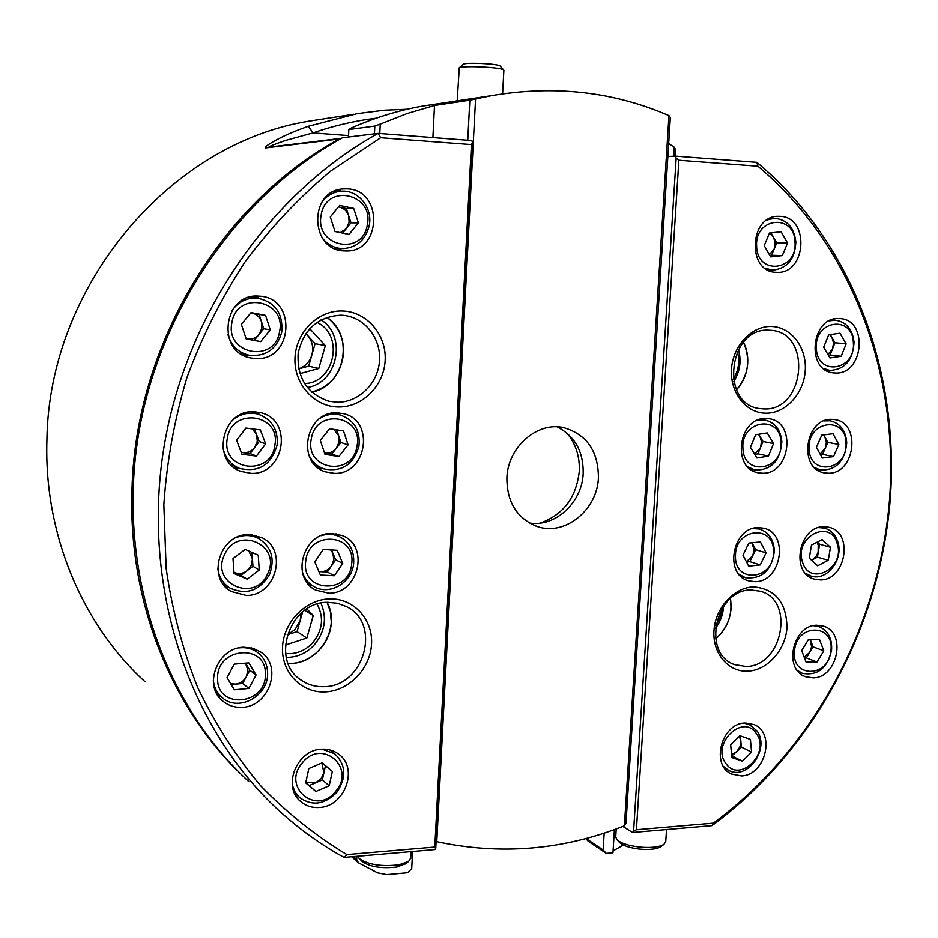 <?xml version="1.0" encoding="UTF-8"?>
<svg xmlns="http://www.w3.org/2000/svg" width="938" height="938" viewBox="0 0 938 938"><rect width="100%" height="100%" fill="white"/><g stroke="black" fill="none" stroke-linecap="round" stroke-linejoin="round"><path stroke-width="1.41" d="M731.03 608.68L730.468 598.55C732.672 614.66 727.712 628.085 715.6 638.825C724.769 631.098 729.905 621.05 731.03 608.68M747.668 363.627C748.149 355.901 746.742 348.784 743.459 342.253C750.822 359.453 748.489 375.317 736.459 389.833C743.095 382.622 746.836 373.887 747.668 363.627M331.266 622.082L330.446 611.846L327.092 602.36C340.893 626.842 319.612 663.248 291.202 663.389L288.095 663.389C309.681 664.772 330.739 644.465 331.266 622.082M343.578 352.829C343.836 337.891 338.266 326.061 326.881 317.314C355.092 335.652 344.715 386.456 311.662 392.154C330.727 386.55 341.362 373.441 343.578 352.829M325.322 118.645L308.813 121.201C170.224 143.291 48.858 285.422 46.9 439.957C43.816 533.781 82.016 624.286 145.073 681.82M242.813 775.937C171.138 708.061 127.814 600.965 132.012 488.921C135.647 344.844 221.356 203.159 339.075 139.012L265.63 147.923C264.586 146.809 269.288 143.573 279.712 138.203C286.981 134.439 296.525 130.464 308.344 126.255L357.542 113.58L384.322 110.203L407.209 109.242M376.197 118.2C354.904 120.791 333.834 125.692 312.999 132.915L285.515 140.442C274.013 144.44 268.514 146.656 269.018 147.114L341.455 138.308M339.075 139.012L340.893 138.625M308.344 126.255L312.999 132.915L348.573 135.6M557.137 426.884C574.853 436.018 583.542 451.565 583.178 473.538C582.123 502.51 555.214 527.473 529.29 522.97M506.883 477.864C507.81 447.098 537.275 421.373 563.703 427.658C586.754 434.435 598.327 451.131 598.421 477.735C597.365 510.002 564.817 536.348 537.263 526.523C517.049 518.538 506.919 502.311 506.883 477.864M566.552 432.711C575.686 443.44 579.93 456.372 579.262 471.486C576.284 497.539 563.316 514.728 540.358 523.064M475.566 98.959L436.78 841.691C500.939 855.374 563.48 850.074 624.403 825.815L668.946 115.62C613.628 91.631 554.44 84.971 491.406 95.664L469.832 100.178L434.505 105.466L432.899 137.581M439.535 103.52L422.041 106.17C398.005 110.532 374.403 117.813 351.258 128.014L348.842 129.538L348.502 137.018M374.45 133.841L374.813 126.079L348.842 129.538M434.505 105.466L407.162 113.521L380.253 124.097L379.808 133.513M467.757 140.243L469.832 100.178M668.946 115.62L670.318 117.379L625.998 823.177L624.403 825.815M673.66 156.212L674.223 147.207L668.677 143.561M674.223 147.207L675.454 149.552L675.043 156.13M436.135 841.433L436.78 841.691M380.253 124.097L374.813 126.079M747.903 671.174C728.392 672.335 712.305 653.352 713.97 630.559C715.342 607.777 734.161 587.247 753.718 586.895C775.456 589.005 786.548 602.618 786.97 627.733C785.516 650.034 767.378 670.342 747.903 671.174M751.279 590.014C715.624 588.982 701.178 653.845 734.595 664.632L746.015 666.472C782.515 666.625 795.307 600.285 760.425 591.268L751.279 590.014M765.713 413.212C746.015 413.13 729.787 392.471 731.499 369.009C732.918 345.547 751.959 325.568 771.704 326.494C791.473 327.069 807.008 347.928 805.226 370.873C803.737 393.831 785.387 413.635 765.713 413.212M769.195 330.223C728.334 326.705 719.411 404.806 760.05 408.605L763.767 408.909C805.508 411.465 812.402 331.747 770.356 330.293L769.195 330.223M766.135 418.512C738.546 416.683 731.148 468.73 758.35 472.822L762.36 473.233C790.382 474.605 796.831 421.772 768.926 418.747L766.135 418.512M780.111 216.373L778.317 216.338C748.876 215.693 746.906 272.383 776.242 272.301L776.758 272.325C806.469 274.388 810.033 217.006 780.111 216.373M831.912 419.392C805.062 417.598 797.863 469.199 824.396 472.869L827.996 473.209C855.233 474.558 861.576 422.299 834.421 419.591L831.912 419.392M839.252 318.58C810.995 316.083 805.472 371.307 833.73 372.89L835.289 372.996C863.91 375.024 868.529 319.143 839.686 318.592L839.252 318.58M745.089 723.022C721.463 723.116 710.324 765.103 731.546 774.038L741.442 775.914C765.467 775.409 775.878 732.754 753.953 724.558L745.089 723.022M758.596 527.613C732.543 526.523 723.503 574.654 748.559 580.821L754.856 581.677C781.342 582.334 789.515 533.452 763.731 528.223L758.596 527.613M824.115 526.722C798.648 525.632 789.96 573.61 814.559 579.192L820.246 579.907C846.064 580.563 853.967 531.963 828.746 527.238L824.115 526.722M816.939 625.259C792.68 624.79 782.867 669.673 805.66 676.732L813.117 677.869C837.74 677.928 846.826 632.435 823.4 626.15L816.939 625.259M667.856 156.587L675.231 156.118L756.872 162.356C851.95 241.769 899.73 371.026 890.279 498.993C880.02 627.076 813.774 750.681 712.001 825.639L632.482 832.51L633.584 831.209L676.157 158.112L675.231 156.118M622.867 826.425L632.482 832.51M757.892 166.225L678.866 160.246L636.41 829.755L713.408 823.154C813.961 748.735 879.387 626.35 889.541 499.555C898.885 372.878 851.727 244.982 757.892 166.225L756.872 162.356M713.408 823.154L712.001 825.639M636.41 829.755L633.584 831.209M676.157 158.112L678.866 160.246M342.722 311.006C366.922 311.744 386.573 334.889 385.166 360.251C384.111 385.635 362.408 407.479 338.348 406.986C314.277 406.869 293.688 383.959 294.978 357.976C295.904 331.982 318.545 309.903 342.722 311.006M337.047 402.238C358.422 402.695 377.885 383.724 379.48 361.189C381.356 338.677 364.917 317.419 343.554 315.356L340.998 315.18C317.947 316.575 303.654 329.308 298.132 353.368C296.889 377.955 307.148 393.913 328.91 401.241L337.047 402.238M329.601 598.925C353.485 598.104 372.914 619.232 371.554 643.831C370.533 668.407 349.112 690.884 325.369 691.904C301.602 693.311 281.259 672.452 282.514 647.279C283.405 622.117 305.729 599.37 329.601 598.925M324.114 686.675C364.39 686.686 381.989 623.195 346.31 606.534L337.469 603.263L327.948 602.325C289.608 601.375 269.441 661.02 301.579 680.425C308.321 684.928 315.825 687.015 324.114 686.675M328.898 593.215C358.668 593.86 369.889 545.775 342.323 535.575L331.618 533.488C302.904 532.338 290.182 578.359 315.93 590.213L328.898 593.215M338.255 536.055L335.98 533.781M319.155 807.489C344.914 806.786 358.984 767.894 338.524 754.058C333.682 750.482 328.112 748.864 321.804 749.181C296.877 749.45 281.834 786.759 300.746 801.556C305.94 805.953 312.073 807.935 319.155 807.489M332.451 751.971L331.571 750.412M246.237 595.454C276.264 596.087 288.458 549.058 261.28 537.404L248.734 534.625C219.949 533.511 206.126 578.019 231.1 591.456L246.237 595.454M258.595 538.447L255.757 535.41M241.664 707.334C269.229 707.217 283.217 665.757 260.401 651.851L252.709 648.264L244.115 647.267C217.628 646.927 202.42 686.241 223.209 701.425C228.52 705.646 234.676 707.615 241.664 707.334M256.426 651.664L254.515 648.838M344.481 250.903L345.63 250.938C381.754 252.721 383.63 189.781 347.306 188.878L343.331 188.925C308.344 190.25 309.657 250.927 344.481 250.903M337.879 249.743L341.819 248.582M341.549 191.211L337.586 190.039M334.362 473.362C367.063 474.886 375.247 419.99 343.167 413.611L337.117 412.826C305.565 410.774 295.47 463.349 325.709 471.931L334.362 473.362M318.686 468.273L322.449 468.379M340.201 415.006L337.129 412.826M251.232 473.385C284.613 474.933 293.488 420.271 260.999 412.767L253.764 411.723C221.802 409.648 210.733 461.426 240.949 471.451L251.232 473.385M259.767 414.678L255.84 411.829M255.933 358.539C293.113 361.001 297.147 297.897 259.779 296.185L258.489 296.103C222.881 293.055 216.021 353.075 251.302 358.046L255.933 358.539M244.384 355.783L249.637 355.361M259.674 298.425L254.878 296.197M434.857 849.582L344.094 857.426C320.808 844.669 299.058 829.016 278.821 810.467C191.094 729.975 143.35 593.86 162.462 457.005C181.843 320.233 267.26 194.787 378.155 133.384L471.826 140.559L472.6 142.635L435.771 848.245L434.857 849.582M248.722 781.518C164.596 704.262 118.915 574.713 136.936 444.858C155.216 315.086 236.423 196.194 342.44 137.769L378.155 133.384L380.676 137.722L330.434 171.255C298.835 197.777 270.285 228.11 244.759 262.265C221.321 298.249 202.057 336.66 186.967 377.498C174.48 419.227 166.776 461.613 163.833 504.656L166.155 568.358C172.158 610.04 182.652 649.729 197.648 687.413C214.978 723.515 235.942 756.263 260.541 785.645C286.864 812.824 315.637 835.817 346.849 854.6L434.798 847.061L471.415 144.581L380.676 137.722M234.477 467.874L239.319 468.332M217.815 695.41L221.005 696.606M225.179 586.578L229.235 587.61M295.165 794.439L296.83 795.049M309.388 585.289L312.577 585.816M344.094 857.426L346.849 854.6M471.415 144.581L472.6 142.635M435.771 848.245L434.798 847.061M586.051 838.513L603.134 849.992L604.178 833.155M603.134 849.992L606.288 853.404L588.232 841.257L585.769 838.595M614.402 829.626L612.96 852.794L606.288 853.404M613.089 850.895L623.324 845.068M357.343 856.277L357.964 856.523M356.815 856.324L356.663 859.536L358.398 862.772L377.568 872.879L386.796 874.65L407.842 872.727L411.735 868.518L412.591 851.505M459.022 67.993L463.173 64.253C466.08 62.213 498.324 63.737 500.142 66.012L500.294 66.176M503.87 70.338L503.659 69.928C501.537 67.255 462.727 65.414 459.28 67.829L457.205 100.847M725.824 763.415C739.437 783.957 771.142 752.745 756.356 733.586C743.048 712.774 710.734 744.092 725.824 763.415M743.764 723.139L749.368 724.558L756.767 730.702C770.555 748.207 747.445 780.944 728.627 770.344L723.444 766.44M741.383 747.117L740.797 740.832L740 746.636L736.799 751.596L741.383 747.117L751.561 752.1L750.4 739.414L739.953 735.732L730.643 744.807L731.839 757.541L742.31 761.152L751.561 752.1M731.687 755.899L736.799 751.596L731.558 754.515M739.367 736.318L740.797 740.832L740.34 735.873M732.203 756.087L742.31 761.152M816.975 542.246L818.206 544.943L818.135 552.341L815.826 556.797L812.179 559.845L817.432 557.149L819.601 544.216L817.268 542.094M802.4 561.698C809.283 587.376 845.584 568.428 837.271 543.77C830.74 518.046 793.947 536.677 802.4 561.698M818.534 527.602L824.197 528.024C830.904 529.888 835.453 534.554 837.857 542.023C843.801 559.529 826.683 581.431 811.077 576.096L805.39 573.224M811.522 560.185L812.179 559.845L811.499 560.162M822.11 539.62L811.487 545.048L809.283 558.157L817.69 565.778L828.266 560.314L830.47 547.264L822.11 539.62M819.601 544.216L830.47 547.264M817.432 557.149L828.266 560.314M751.854 542.774L754.105 549.856L752.733 555.683L746.378 561.733M735.474 555.964C734.466 584.292 774.19 579.907 773.451 552.095C774.729 524.014 734.817 527.742 735.474 555.964M752.71 528.563L759.334 529.02C768.867 532.209 773.862 539.643 774.331 551.31C771.505 570.656 761.82 579.45 745.3 577.679L738.816 574.115M746.531 562.014L749.837 561.663L755.629 549.703L752.03 542.75M760.401 541.93L748.852 543.067L742.978 555.202L748.676 566.142L760.214 564.934L766.053 552.857L760.401 541.93M755.629 549.703L766.053 552.857M749.837 561.663L760.214 564.934M769.406 233.187L773.557 237.267L775.187 243.012L774.143 249.051L769.395 254.679M756.638 246.436C757.306 275.749 797.394 271.035 795.014 242.25C794.662 213.149 754.304 217.217 756.638 246.436M767.155 219.938L774.272 218.355C786.865 219.398 794.052 227.254 795.846 241.922C794.978 259.029 787.31 268.444 772.853 270.156L765.056 268.245M769.84 255.453L771.552 255.253L776.734 242.848L771.048 232.847M781.155 231.78L769.477 233.023L764.224 245.604L770.673 256.895L782.315 255.593L787.545 243.059L781.155 231.78M776.734 242.848L787.545 243.059M771.552 255.253L782.315 255.593M823.388 434.939L824.936 437.061L826.355 442.56L825.206 448.376L820.117 454.086M809.107 448.247C809.002 476.398 847.6 471.169 846.029 443.557C846.428 415.616 807.618 420.224 809.107 448.247M824.021 420.916L829.989 420.787C840.202 423.19 845.783 430.554 846.744 442.877C844.892 461.25 836.215 470.325 820.703 470.09L814.536 467.593M820.433 454.66L822.556 454.391L827.844 442.373L823.752 434.892M833.003 433.743L821.77 435.138L816.4 447.32L822.309 458.061L833.507 456.607L838.842 444.471L833.003 433.743M827.844 442.373L838.842 444.471M822.556 454.391L833.507 456.607M829.591 334.702L831.936 337.446L833.53 342.968L832.557 348.866L827.937 354.552M816.365 348.338C817.15 376.759 855.796 370.698 853.357 342.839C852.865 314.605 813.95 320.057 816.365 348.338M829.251 320.855L835.348 320.186C846.322 321.886 852.548 329.25 854.049 342.264C852.959 360.18 844.892 369.572 829.849 370.428L823.341 368.399M828.348 355.256L830.083 354.986L835.019 342.745L830.271 334.596M839.932 333.189L828.676 334.831L823.67 347.248L829.942 357.964L841.175 356.276L846.146 343.906L839.932 333.189M835.019 342.745L846.146 343.906M830.083 354.986L841.175 356.276M810.045 639.446L811.593 646.845L809.705 652.402L804.206 657.257M794.521 650.62C790.711 678.233 828.782 678.209 830.869 650.902C834.89 623.571 796.772 622.938 794.521 650.62M813.492 625.693L818.768 626.549C828.008 630.418 832.287 638.321 831.572 650.257C827.257 668.325 817.514 676.017 802.353 673.343L797.183 670.26M804.464 657.937L806.363 657.948L813.058 646.857L810.256 639.458M819.542 639.552L808.497 639.435L801.709 650.667L806 661.994L817.045 662.04L823.787 650.843L819.542 639.552M813.058 646.857L823.787 650.843M806.363 657.948L817.045 662.04M758.396 434.329L759.85 436.205L761.48 441.728L760.472 447.672L754.527 454.086M742.919 448.528C743.693 477.055 783.465 470.348 780.991 442.419C780.522 414.08 740.481 420.177 742.919 448.528M757.67 420.201L764.646 419.978C774.847 422.381 780.58 429.604 781.846 441.646C780.334 460.875 771.341 470.325 754.856 470.008L747.774 466.878M754.703 454.379L757.927 453.851L763.016 441.493L758.69 434.282M767.19 432.946L755.606 434.775L750.435 447.32L756.884 457.99L768.433 456.103L773.569 443.615L767.19 432.946M763.016 441.493L773.569 443.615M757.927 453.851L768.433 456.103M406.072 863.511L397.02 867.029C381.449 868.776 369.83 866.911 362.138 861.447L359.453 858.751M357.894 856.23L359.184 858.493C367.942 864.707 381.215 866.818 399.002 864.836L408.675 861.389L410.774 857.953M661.396 846.334L660.844 846.744C656.682 849.16 649.659 849.957 639.763 849.136C629.597 847.929 622.832 845.677 619.467 842.394L617.063 839.827M616.219 828.958L615.727 836.79L616.7 839.428C620.522 843.168 628.237 845.724 639.857 847.108C651.16 848.046 659.18 847.143 663.916 844.388L665.745 841.55M300.934 613.417L300.183 620.569L295.024 629.597L287.227 634.803M285.562 653.505C295.693 654.466 304.557 651.113 312.155 643.433C322.613 630.852 324.267 617.755 317.126 604.154M320.937 603.169C327.303 618.236 324.876 632.376 313.679 645.579C305.917 653.516 296.771 657.456 286.254 657.409M287.227 634.827L297.029 631.637L302.622 611.975M285.328 645.086L306.843 638.028L313.245 615.539L306.832 608.95M304.756 610.357L313.245 615.539M297.029 631.637L306.843 638.028M305.753 333.611L307.488 335.3C312.26 340.975 313.714 347.506 311.862 354.927C309.657 361.904 305.237 366.559 298.601 368.892M298.601 368.904L308.661 366.16L315.062 343.683L305.847 333.482M299.843 373.652L318.814 368.458L325.31 345.618L309.716 328.628M304.463 383.572C334.796 383.126 344.656 334.807 316.892 322.391M321.019 319.87C347.283 336.05 337.692 383.009 307.277 387.511M308.661 366.16L318.814 368.458M315.062 343.683L325.31 345.618M715.659 625.822L720.079 617.567L722.084 608.41M723.55 606.194C723.104 614.484 720.372 621.906 715.331 628.46M733.246 379.315C738.628 370.604 739.988 361.341 737.327 351.527M738.452 349.393C741.583 360.802 740 371.554 733.704 381.672M321.863 762.981L323.891 772.853L320.984 778.786L315.754 782.749L305.776 782.48M302.235 762.922C281.166 786.923 316.622 816.447 335.698 791.273C356.487 767.718 321.781 737.796 302.235 762.922M321.957 749.169L334.667 753.742C346.005 764.74 346.732 777.567 336.859 792.258C324.818 804.558 312.436 806.352 299.703 797.663L295.024 792L292.293 784.989M305.729 782.702L309.153 785.587L322.332 779.924L325.451 765.771L322.074 762.899M332.345 771.47L322.215 762.829L308.848 768.527L305.682 782.902L315.883 791.496L329.191 785.763L332.345 771.47L325.451 765.771M322.332 779.924L329.191 785.763M309.153 785.587L315.883 791.496M245.522 663.166L247.902 670.377L246.26 676.849C243.798 681.117 240.222 683.556 235.532 684.154L242.708 683.497L249.813 670.213L245.604 663.154M217.604 678.502C216.737 710.007 266.673 705.071 265.348 674.176C266.603 642.964 216.42 647.091 217.604 678.502M238.78 647.959C245.463 647.056 251.49 648.393 256.848 651.98C263.789 657.034 267.377 664.069 267.6 673.074C268.643 695.785 238.791 712.376 222.435 697.837C217.088 693.346 214.052 687.46 213.325 680.179M231.217 684.552L235.532 684.154L230.631 683.591M248.805 662.873L234.289 664.151L227.043 677.646L234.383 689.805L248.875 688.445L256.062 675.02L248.805 662.873M249.813 670.213L256.062 675.02M242.708 683.497L248.875 688.445M248.816 551.028L252.428 558.954L251.208 565.544L246.975 570.82C242.989 573.657 238.838 574.232 234.512 572.543L241.007 575.357L252.932 566.294L251.97 552.412M224.475 554.85C209.948 584.022 255.453 603.369 267.647 573.669C282.162 545.037 237.15 524.928 224.475 554.85M236.13 537.638C243.681 534.672 250.974 534.836 257.985 538.131C271.363 546.491 275.221 558.567 269.558 574.349C259.72 590.776 246.542 595.372 230.056 588.126C222.963 583.6 218.882 576.987 217.792 568.276M258.231 555.167L245.135 549.41L233.011 558.579L234.066 573.505L247.21 579.18L259.251 570.011L258.231 555.167M252.932 566.294L259.251 570.011M241.007 575.357L247.21 579.18M330.704 549.903L332.908 553.326L333.799 559.716L331.489 565.919C328.652 569.823 324.958 571.746 320.421 571.676L327.327 572.028L335.64 559.81L331.489 549.949M305.682 561.381C301.215 592.652 349.382 594.844 351.656 563.879C356.428 533.007 308.203 529.958 305.682 561.381M321.183 535.668C327.303 533.745 333.189 533.98 338.853 536.337C349.511 541.718 354.435 550.758 353.638 563.457C352.125 582.369 329.977 595.747 314.441 586.871C308.555 583.671 304.522 578.746 302.353 572.098M318.908 571.594L320.421 571.676L318.85 571.476M337.211 550.278L323.235 549.48L314.781 561.885L320.362 575.029L334.327 575.744L342.722 563.398L337.211 550.278M335.64 559.81L342.722 563.398M327.327 572.028L334.327 575.744M252.228 428.889L256.59 434.611L257.27 441.282L254.644 447.532C251.548 451.354 247.644 453.066 242.93 452.667L250.094 453.546L259.181 441.517L254.55 429.194M227.195 439.101C221.38 471.134 271.387 476.926 274.881 445.069C280.978 413.494 230.983 406.787 227.195 439.101M233.105 419.767C240.714 413.717 249.039 411.841 258.079 414.139C271.938 419.356 278.281 429.674 277.097 445.081C271.352 464.967 258.829 472.74 239.53 468.414C230.22 464.439 224.628 457.252 222.763 446.887M241.242 452.456L242.93 452.667L241.195 452.327M260.365 429.932L245.873 428.08L236.622 440.285L241.945 454.297L256.437 456.067L265.618 443.909L260.365 429.932M259.181 441.517L265.618 443.909M250.094 453.546L256.437 456.067M333.987 429.428L338.63 435.642L339.075 442.22L336.332 448.27C333.225 451.94 329.414 453.511 324.888 452.972L331.759 454.051L340.904 442.513L336.73 429.874M311.275 438.972C304.604 470.243 352.536 477.489 356.968 446.289C363.874 415.464 316.012 407.338 311.275 438.972M320.456 418.067C326.717 414.408 333.248 413.365 340.025 414.959C354.224 419.99 360.52 430.472 358.914 446.406C353.298 464.814 341.608 472.318 323.868 468.906C316.716 466.327 311.58 461.39 308.461 454.098M343.507 430.976L329.625 428.713L320.315 440.414L324.958 454.355L338.853 456.536L348.08 444.87L343.507 430.976M340.904 442.513L348.08 444.87M331.759 454.051L338.853 456.536M250.868 312.823L251.912 312.987C256.555 314.066 259.732 316.927 261.421 321.558L261.866 328.359L258.994 334.526C255.746 338.208 251.759 339.685 247.046 338.97L254.21 340.33L263.766 328.734L259.064 314.382L250.903 312.788M231.921 322.531C224.886 354.611 274.857 363.756 279.547 331.689C286.829 300.09 236.939 290.03 231.921 322.531M231.932 310.701C238.287 301.766 246.741 297.569 257.282 298.108C275.045 301.907 283.194 313.245 281.728 332.122C276.933 348.936 266.158 356.675 249.438 355.326C238.287 352.723 231.076 345.676 227.805 334.174M239.905 353.134L247.292 354.834M246.119 338.794L247.046 338.97L246.108 338.759M265.548 315.403L251.079 312.577L241.347 324.337L246.155 338.888L260.635 341.631L270.285 329.906L265.548 315.403L259.064 314.382M249.918 297.135L257.282 298.108M263.766 328.734L270.285 329.906M254.21 340.33L260.635 341.631M338.454 206.899L339.404 207.052C343.906 208.189 347.001 211.062 348.655 215.693L349.124 222.458L346.368 228.555L340.33 232.624M321.148 215.095C314.5 246.917 362.936 256.566 367.321 224.745C374.215 193.404 325.838 182.84 321.148 215.095M322.109 201.834C327.01 195.538 333.26 192.009 340.857 191.258C357.882 189.347 372.972 207.673 369.267 225.401C365.691 239.835 356.932 247.573 342.991 248.617C334.678 248.394 327.784 244.877 322.32 238.064M342.698 233.105L350.964 222.845L346.345 208.517L338.489 206.864M353.685 208.388L339.65 205.422L330.282 217.006L335.018 231.534L349.053 234.418L358.351 222.869L353.685 208.388L346.345 208.517M350.964 222.845L358.351 222.869M265.63 147.923L269.323 147.102M353.509 856.605L356.663 859.536M308.813 121.201L353.72 114.26M537.263 526.523L535.281 525.831M422.041 106.17L491.406 95.664M758.795 408.393L760.05 408.605M733.575 664.198L734.595 664.632M757.494 472.623L758.35 472.822M823.623 472.693L824.396 472.869M832.921 372.785L833.73 372.89M730.925 773.709L731.546 774.038M747.785 580.563L748.559 580.821M813.844 578.969L814.559 579.192M805.015 676.462L805.66 676.732M775.855 272.278L776.758 272.325M343.613 250.845L345.63 250.938M248.992 357.507L251.302 358.046M239.002 470.606L240.949 471.451M324.02 471.286L325.709 471.931M222.154 700.51L223.209 701.425M229.634 590.506L231.1 591.456M299.949 800.829L300.746 801.556M314.57 589.439L315.93 590.213M326.248 400.514L328.91 401.241M300.019 679.3L301.579 680.425M357.683 862.257L351.75 856.757M503.882 70.221L502.604 93.835M500.142 66.012L503.659 69.928M724.711 768.316L728.052 770.039M745.968 722.987L749.368 724.558M806.903 574.795L810.409 575.885M820.644 527.074L824.197 528.024M740.703 576.167L744.573 577.445M755.418 527.918L759.334 529.02M767.718 269.921L772.009 270.121M769.957 218.355L774.272 218.355M816.295 469.141L820 469.938M826.249 420.154L829.989 420.787M825.276 369.842L829.098 370.334M831.502 319.858L835.348 320.186M798.461 671.796L801.744 673.109M815.439 625.376L818.768 626.549M749.99 468.894L754.07 469.821M760.519 419.227L764.646 419.978M411.102 851.634L410.762 858.411M405.497 863.992L408.675 861.389M660.844 846.744L663.916 844.388M666.531 829.567L665.71 842.031M294.38 792.809L298.964 796.983M329.859 749.919L334.667 753.742M216.139 692.432L221.45 696.981M251.255 647.9L256.848 651.98M222.611 583.284L228.696 587.247M251.63 534.73L257.985 538.131M307.301 582.838L313.186 586.156M332.779 533.488L338.853 536.337M230.854 464.662L237.724 467.64M250.997 411.829L258.079 414.139M315.789 465.858L322.297 468.308M333.365 413.037L340.025 414.959M334.022 248.242L341.127 248.535M333.729 191.563L340.857 191.258"/></g></svg>
